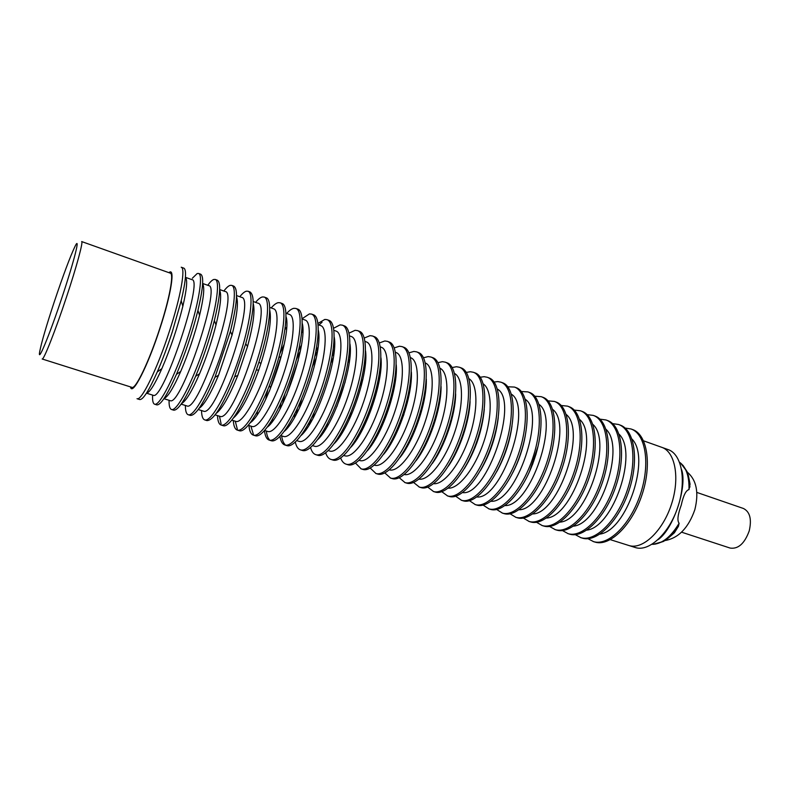 <?xml version="1.0" encoding="UTF-8"?>
<svg xmlns="http://www.w3.org/2000/svg" width="790" height="790" viewBox="0 0 790 790"><rect width="100%" height="100%" fill="white"/><g stroke="black" fill="none" stroke-linecap="round" stroke-linejoin="round"><path stroke-width="1.19" d="M696.839 492.427L743.42 508.474C749.947 511.772 751.883 519.247 749.226 530.9C744.615 543.52 738.245 549.248 730.138 548.072L681.563 532.174M679.607 462.328L680.605 463.068C686.52 468.184 689.314 477.032 688.979 489.622L690.065 484.122L688.238 474.8M682.995 465.31L687.132 471.729L689.966 487.005M629.294 545.633L628.761 545.475L629.294 545.633C642.902 549.731 662.711 531.087 671.362 504.603C680.17 478.167 675.243 451.762 661.763 447.328C675.243 451.762 680.17 478.167 671.362 504.603C662.711 531.087 642.902 549.731 629.294 545.633M643.564 440.83L668.113 449.589C681.691 454.062 686.737 480.448 677.938 506.815C669.327 533.23 649.439 551.805 635.733 547.668L610.334 539.659M666.928 539.234L674.403 532.776L678.442 526.298L673.021 533.546L663.719 541.348L655.246 544.122M678.442 526.298L679.114 523.247C671.144 536.548 662.534 543.569 653.29 544.31L652.046 544.3M679.114 523.247C677.03 520.719 677.751 514.665 681.257 505.087C683.38 495.449 685.957 490.294 688.979 489.622M665.052 540.548C678.561 538.128 688.495 527.838 694.845 509.669C699.041 492.535 696.533 480.034 687.31 472.153M168.922 272.668C175.38 266.714 171.381 293.712 159.945 328.452C147.691 366.54 132.108 396.679 130.508 386.922M169.494 331.01C157.309 368.891 141.39 401.389 137.025 398.703L139.8 399.562C143.148 399.76 148.974 390.556 157.269 371.932C162.464 359.964 167.47 346.642 172.26 331.948L181.186 300.783C185.897 280.638 186.776 269.755 183.843 268.156L181.226 267.218C185.769 267.919 180.722 296.764 169.494 331.01M192.355 278.248L197.174 273.538L198.567 273.449C203.662 274.693 198.369 305.947 186.381 341.606C174.462 377.284 159.708 405.872 154.741 404.243L154.603 404.204C152.993 403.611 152.332 400.579 152.598 395.119M198.567 273.449L200.66 274.199C204.077 276.135 203.168 288.212 197.935 310.421C192.424 332.294 185.255 353.604 176.437 374.371C167.322 394.941 160.805 405.122 156.864 404.905L154.603 404.204M185.413 277.32L191.97 279.66C203.82 279.344 163.056 401.202 153.28 395.316L146.466 393.173M146.496 393.124C149.616 392.749 154.741 384.582 161.871 368.614C170.541 348.37 177.533 327.574 182.855 306.204C186.815 289.179 187.674 279.571 185.413 277.379M207.75 285.299C210.11 282.01 212.095 280.075 213.725 279.492L215.226 279.443C220.746 280.845 215.907 312.07 203.998 347.531C192.158 383.002 177.049 411.304 171.647 409.536L171.499 409.497C169.741 408.855 168.942 405.793 169.08 400.323M215.226 279.443L217.29 280.183C221.249 282.534 220.282 295.974 214.367 320.533C209.478 339.552 203.237 358.127 195.644 376.238C185.66 399.069 178.362 410.385 173.741 410.188L171.499 409.497M202.645 283.472L208.679 285.625C221.447 285.664 180.94 406.83 170.206 400.658L163.905 398.683M164.083 398.427C167.826 397.044 173.375 388.048 180.722 371.438C188.474 353.229 194.765 334.535 199.574 315.348C203.761 297.672 204.778 287.145 202.625 283.778M223.856 291.046C226.296 287.807 228.379 285.921 230.097 285.378L231.697 285.368C237.642 286.928 233.257 318.133 221.407 353.387C209.646 388.66 194.202 416.676 188.366 414.77L188.208 414.73C186.322 414.039 185.374 410.958 185.383 405.468M231.697 285.368L233.751 286.108C238.323 288.982 237.197 304.081 230.384 331.395L214.969 377.255C204.037 402.821 195.871 415.54 190.439 415.422L188.208 414.73M219.679 289.555L225.199 291.52C238.876 291.915 198.626 412.39 186.944 405.951L181.157 404.134M181.572 403.542C185.966 401.182 191.97 391.248 199.574 373.749C206.259 357.87 211.73 341.586 215.996 324.897C220.509 306.352 221.733 294.808 219.66 290.276M239.795 296.734C242.313 293.544 244.485 291.707 246.302 291.204L248.001 291.234C254.36 292.942 250.41 324.127 238.629 359.183C226.937 394.259 211.167 421.978 204.916 419.954L204.748 419.905C202.714 419.174 201.638 416.063 201.529 410.563M248.001 291.234L250.035 291.964C255.338 295.598 253.906 312.86 245.749 343.729L234.66 376.712C222.671 405.892 213.438 420.527 206.97 420.596L204.748 419.905M236.536 295.569L241.543 297.356C256.108 298.097 216.105 417.89 203.514 411.175L198.221 409.516M198.971 408.499C204.077 405.112 210.594 394.052 218.524 375.299L232.033 335.098C237.04 315.368 238.541 302.61 236.516 296.833M255.575 302.363C258.162 299.222 260.424 297.425 262.339 296.961L264.137 297.03C270.891 298.897 267.366 330.052 255.664 364.911C244.031 399.789 227.945 427.232 221.279 425.079L221.101 425.03C218.939 424.26 217.734 421.119 217.497 415.609M264.137 297.03L266.141 297.751C272.807 299.222 269.874 328.591 258.893 362.225L256.306 369.908C244.861 403.009 229.604 428.101 223.313 425.711L221.101 425.03M253.205 301.513L257.718 303.123C273.152 304.209 233.386 423.331 219.906 416.35L215.097 414.849M216.263 413.318C222.247 408.726 229.416 396.126 237.77 375.487L247.487 346.573C253.304 325.095 255.2 310.707 253.205 303.439M271.187 307.932C273.853 304.851 276.194 303.093 278.199 302.669L280.094 302.777C287.244 304.782 284.143 335.908 272.501 370.569C260.947 405.26 244.544 432.426 237.484 430.145L237.296 430.096C234.995 429.286 233.672 426.126 233.307 420.596M280.094 302.777L282.079 303.488C289.278 305.513 286.227 336.639 274.594 371.28C263.05 405.942 246.608 433.068 239.498 430.777L237.296 430.096M269.696 307.399L273.725 308.841C279.966 310.598 277.132 338.021 266.901 368.535C256.76 399.069 242.362 423.262 236.121 421.475L231.796 420.122M233.445 417.999C241.118 411.304 249.531 395.365 258.695 370.184L260.957 363.449C268.867 337.844 271.79 320.059 269.726 310.095M286.642 313.452C289.387 310.411 291.806 308.693 293.9 308.307L295.894 308.456C303.429 310.608 300.733 341.705 289.16 376.178C277.675 410.672 260.967 437.561 253.511 435.172L253.314 435.112C250.884 434.263 249.433 431.073 248.949 425.543M295.894 308.456L297.86 309.157C305.434 311.329 302.797 342.425 291.224 376.87C279.749 411.353 263.011 438.203 255.506 435.794L253.314 435.112M286.01 313.225L289.565 314.489C296.141 316.375 293.673 343.778 283.501 374.114C273.419 404.48 258.765 428.437 252.178 426.541L248.317 425.336M250.529 422.551C265.904 412.133 292.053 334.377 286.089 316.79M302.126 318.706L309.443 313.897L311.527 314.074C319.437 316.365 317.146 347.432 305.631 381.718C294.216 416.034 277.211 442.647 269.37 440.129L269.163 440.079C266.655 439.21 265.094 436.08 264.472 430.698M311.527 314.074L313.472 314.776C321.421 317.086 319.18 348.143 307.675 382.4C296.27 416.695 279.235 443.279 271.345 440.751L269.163 440.079M302.145 318.982L305.236 320.088C312.149 322.093 310.036 349.466 299.924 379.644C289.91 409.842 274.979 433.562 268.057 431.557L264.65 430.501M267.514 426.975C283.245 415.125 307.675 342.465 302.293 323.515M317.965 323.436L324.818 319.427L326.991 319.644C335.266 322.073 333.38 353.1 321.925 387.199C310.579 421.327 293.288 447.683 285.072 445.047L284.854 444.987C282.385 444.148 280.756 441.324 279.956 436.505M326.991 319.644L328.916 320.335C337.241 322.774 335.394 353.801 323.949 387.88C312.613 421.978 295.282 448.305 287.027 445.659L284.854 444.987M318.113 324.68L320.75 325.618C327.988 327.751 326.221 355.095 316.168 385.105C306.214 415.145 291.036 438.628 283.768 436.524L280.815 435.606M284.39 431.271C300.348 418.187 323.15 350.365 318.34 330.289M333.597 328.255L340.046 324.897L342.307 325.144C350.938 327.712 349.427 358.709 338.041 392.62C326.764 426.56 309.186 452.66 300.605 449.915L300.378 449.846C297.958 449.036 296.27 446.459 295.322 442.104M342.307 325.144L344.213 325.826C352.883 328.413 351.422 359.411 340.046 393.292C328.778 427.212 311.161 453.272 302.54 450.517L300.378 449.846M333.913 330.319L336.096 331.099C343.66 333.35 342.238 360.665 332.235 390.517C322.34 420.389 306.915 443.644 299.331 441.432L296.813 440.652M301.168 435.448C317.225 421.287 338.476 358.077 334.229 337.103M349.032 333.133L355.105 330.309L357.455 330.595C366.442 333.291 365.316 364.259 353.989 397.982C342.771 431.745 324.927 457.578 315.99 454.724L315.743 454.655C313.363 453.865 311.635 451.495 310.569 447.545M357.455 330.595L359.341 331.277C368.367 333.982 367.291 364.95 355.974 398.644C344.766 432.387 326.882 458.19 317.896 455.326L315.743 454.655M349.545 335.898L351.293 336.52C359.164 338.89 358.077 366.175 348.133 395.859C338.298 425.583 322.626 448.601 314.726 446.301L312.643 445.649M317.847 439.487C333.874 424.428 353.634 365.642 349.97 343.956M364.279 338.041L370.026 335.671L372.455 335.987C381.787 338.811 381.027 369.74 369.76 403.285C358.621 436.87 340.5 462.456 331.207 459.494L330.961 459.425C328.61 458.644 326.853 456.452 325.678 452.848M372.455 335.987L374.322 336.659C383.693 339.503 382.982 370.431 371.725 403.947C360.586 437.502 342.435 463.059 333.103 460.086L330.961 459.425M365.01 341.418L366.333 341.892C374.509 344.371 373.749 371.616 363.864 401.152C354.078 430.718 338.179 453.509 329.963 451.11L328.304 450.596M334.437 443.397C350.306 427.588 368.644 373.048 365.553 350.859M379.348 342.969L384.789 340.984L387.307 341.329C396.975 344.272 396.57 375.171 385.372 408.539C374.292 441.936 355.905 467.275 346.277 464.214L346.02 464.135C343.699 463.375 341.922 461.34 340.668 458.022M387.307 341.329L389.154 341.991C398.861 344.954 398.506 375.852 387.307 409.19C376.238 442.568 357.821 467.878 348.143 464.797L346.02 464.135M380.316 346.879L381.215 347.205C389.697 349.792 389.253 377.018 379.417 406.386C369.7 435.794 353.565 458.378 345.052 455.87L343.798 455.494M350.938 447.17C366.54 430.767 383.496 380.316 380.978 357.821M394.24 347.906L399.404 346.237L402.001 346.613C411.995 349.684 411.955 380.543 400.807 413.733C389.796 446.952 371.162 472.055 361.188 468.885L355.52 463.088M402.001 346.613L403.828 347.274C413.871 350.355 413.861 381.215 402.732 414.375C391.722 447.584 373.058 472.647 363.045 469.457L360.921 468.806M395.464 352.281L395.958 352.459C404.727 355.154 404.599 382.35 394.822 411.57C385.155 440.82 368.802 463.187 359.983 460.59L359.134 460.333M367.35 450.794C382.558 433.957 398.19 387.456 396.244 364.852M408.973 352.844L413.871 351.432L416.557 351.846C426.867 355.036 427.173 385.866 416.093 418.868C405.132 451.92 386.251 476.775 375.951 473.506L370.234 468.055M416.557 351.846L418.364 352.498C428.723 355.707 429.069 386.517 417.989 419.51C407.048 452.542 388.127 477.367 377.788 474.079L375.685 473.427M410.454 357.633L410.543 357.663C419.599 360.467 419.776 387.623 410.05 416.695C400.441 445.797 383.871 467.947 374.766 465.261L374.312 465.122M383.683 454.26C398.387 437.147 412.736 394.477 411.353 371.952M423.549 357.761L428.2 356.586L430.955 357.031C441.59 360.339 442.232 391.119 431.212 423.954C420.32 456.837 401.192 481.456 390.576 478.078L384.819 472.934M430.955 357.031L432.752 357.673C443.417 361 444.108 391.771 433.088 424.586C422.206 457.45 403.048 482.028 392.383 478.651L390.29 477.999M425.297 362.946C434.421 366.313 434.668 393.548 424.971 422.245C415.382 450.991 398.733 472.627 389.401 469.882L389.342 469.862M399.938 457.548C414.019 440.326 427.113 401.389 426.294 379.151M437.956 362.659L442.39 361.682L445.224 362.156C456.166 365.582 457.134 396.323 446.172 428.99C435.339 461.696 415.984 486.077 405.043 482.611L399.266 477.743M445.224 362.156L446.992 362.798C457.973 366.234 458.99 396.975 448.029 429.612C437.206 462.298 417.821 486.65 406.84 483.174L404.757 482.522M439.99 368.219C449.066 372.248 449.382 399.207 439.862 427.341C430.451 455.514 413.911 476.814 404.243 474.533M416.123 460.649C429.474 443.496 441.343 408.203 441.067 386.468M452.216 367.538L456.432 366.738L459.346 367.241C470.583 370.777 471.887 401.478 460.975 433.967C450.211 466.505 430.619 490.659 419.372 487.094L413.585 482.463M459.346 367.241L461.093 367.863C472.381 371.418 473.714 402.12 462.812 434.589C452.058 467.107 432.436 491.232 421.149 487.657L419.075 487.015M454.546 373.473C463.552 378.094 463.957 404.747 454.635 432.308C445.412 459.908 428.99 480.903 419.026 479.135M432.258 463.532C444.74 446.636 455.405 414.918 455.662 393.914M466.337 372.396L470.346 371.735L473.329 372.268C484.863 375.912 486.482 406.574 475.629 438.894C464.925 471.265 445.106 495.192 433.562 491.538L427.765 487.124M473.329 372.268L475.067 372.89C486.64 376.553 488.299 407.206 477.446 439.507C466.752 471.857 446.903 495.755 435.32 492.091L433.256 491.449M468.964 378.706C477.911 383.881 478.385 410.207 469.25 437.226C460.205 464.273 443.921 484.961 433.671 483.687M448.345 466.169C459.839 449.747 469.309 421.554 470.08 401.527M480.3 377.225L484.122 376.682L487.173 377.245C498.994 380.997 500.929 411.62 490.136 443.773C479.49 475.985 459.454 499.685 447.614 495.942L441.808 491.716M487.173 377.245L488.892 377.867C500.751 381.629 502.726 412.252 491.933 444.385C481.298 476.568 461.232 500.248 449.352 496.485L447.298 495.844M483.243 383.901C492.131 389.598 492.674 415.599 483.717 442.084C474.849 468.608 458.704 489 448.187 488.171M464.411 468.5C475.6 450.33 482.226 430.619 484.29 409.378M494.125 382.024L497.759 381.59L500.88 382.172C512.996 386.034 515.228 416.616 504.484 448.601C493.898 480.646 473.654 504.129 461.518 500.297L455.721 496.248M500.88 382.172L502.588 382.785C514.734 386.666 517.006 417.238 506.271 449.204C495.695 481.228 475.422 504.682 463.256 500.84L461.202 500.198M497.394 389.075C519.307 400.737 487.104 496.545 462.584 492.595M480.478 470.455C490.126 454.062 496.061 436.416 498.273 417.525M507.812 386.784L514.458 387.06C526.851 391.02 529.379 421.554 518.694 453.381C508.168 485.267 487.716 508.533 475.304 504.613L469.507 500.722M514.458 387.06L516.146 387.663C528.569 391.643 531.137 422.176 520.462 453.983C509.945 485.84 489.464 509.076 477.012 505.146L474.968 504.514M511.406 394.21C533.062 406.85 501.759 499.981 476.864 496.969M496.594 471.887C504.543 457.578 509.669 442.321 511.979 426.126M521.37 391.514L527.908 391.899C540.567 395.958 543.392 426.452 532.766 458.121C522.299 489.83 501.63 512.888 488.941 508.879L483.164 505.136M527.908 391.899L529.577 392.492C542.266 396.57 545.139 427.064 534.514 458.704C524.046 490.402 503.368 513.431 490.639 509.412L488.605 508.78M525.301 399.315C546.69 412.874 516.245 503.418 491.015 501.285M512.858 472.529C518.892 460.797 523.049 448.434 525.32 435.438M534.781 396.205L541.219 396.689C554.145 400.846 557.266 431.291 546.69 462.802C536.282 494.362 515.416 517.203 502.46 513.115L496.693 509.501M541.219 396.689L542.878 397.281C555.834 401.458 558.984 431.893 548.418 463.384C538.02 494.925 517.134 517.736 504.139 513.638L502.114 513.006M539.057 404.401C560.179 418.789 530.574 506.844 505.047 505.56M529.507 471.63L538.059 446.212M548.062 400.866L554.412 401.429C567.595 405.695 570.992 436.09 560.475 467.433C550.117 498.836 529.073 521.469 515.84 517.302L510.093 513.806M554.412 401.429L556.051 402.021C569.274 406.287 572.701 436.692 562.184 468.016C551.845 499.399 530.762 522.002 517.509 517.825L515.495 517.203M552.694 409.437C573.54 424.625 544.745 510.271 518.961 509.777M561.226 405.497L567.477 406.129C580.917 410.484 584.59 440.84 574.123 472.025C563.823 503.269 542.582 525.706 529.102 521.449L523.375 518.072M567.477 406.129L569.106 406.712C582.576 411.077 586.279 441.432 575.821 472.598C565.531 503.822 544.261 526.229 530.752 521.973L528.737 521.351M566.203 414.454C586.773 430.362 558.757 513.688 532.756 513.944M574.251 410.079L580.423 410.78C594.11 415.234 598.05 445.54 587.632 476.577C577.391 507.664 555.972 529.893 542.226 525.567L536.529 522.289M580.423 410.78L582.033 411.363C595.749 415.826 599.729 446.123 589.31 477.14C579.08 508.207 557.631 530.416 543.866 526.071L541.871 525.459M579.593 419.431C599.887 436.021 572.622 517.104 546.433 518.062M587.148 414.632L593.241 415.392C607.174 419.934 611.381 450.191 601.012 481.071C590.831 512.009 569.225 534.04 555.242 529.636L549.554 526.456M593.241 415.392L594.831 415.965C608.794 420.517 613.04 450.774 602.681 481.633C592.5 512.552 570.874 534.563 556.861 530.139L554.866 529.527M592.865 424.388C612.862 441.6 586.338 520.492 560.001 522.131M599.926 419.144L605.94 419.964C620.111 424.586 624.574 454.803 614.264 485.534C604.133 516.314 582.358 538.148 568.129 533.675L562.47 530.574M605.94 419.964L607.52 420.527C621.72 425.168 626.213 455.376 615.914 486.087C605.782 516.848 583.988 538.662 569.728 534.178L567.743 533.556M606.019 429.306C625.72 447.101 599.906 523.879 573.451 526.16M612.586 423.618L618.521 424.487C632.928 429.197 637.649 459.365 627.379 489.948C617.306 520.58 595.364 542.226 580.887 537.664L575.258 534.652M618.521 424.487L620.091 425.05C634.518 429.78 639.268 459.938 629.018 490.491C618.945 521.114 596.973 542.73 582.477 538.168L580.502 537.556M619.054 434.194C638.458 452.532 613.336 527.246 586.792 530.139M625.127 428.062L630.983 428.97C645.618 433.769 650.585 463.888 640.374 494.313C630.351 524.797 608.241 546.255 593.537 541.624L587.928 538.691M630.983 428.97L632.533 429.523C647.198 434.342 652.194 464.451 641.994 494.856C631.97 525.33 609.841 546.759 595.107 542.118L593.152 541.515M631.97 439.043C651.069 457.884 626.618 530.604 600.025 534.08M286.622 327.169L284.983 329.618M257.392 411.659L257.224 414.592M265.628 399.543L267.84 389.49M279.917 353.584L284.222 344.233M302.837 331.129L301.691 332.689M272.57 419.302L272.55 421.238M279.937 409.151L280.993 403.019M298.561 350.75L301.425 345.23M318.795 335.345L318.064 336.244M287.767 426.353L287.807 427.509M294.473 417.505L294.996 413.437M316.02 350.918L318.064 347.343M302.935 432.959L302.985 433.503M309.107 425.06L309.344 422.324M332.817 352.498L334.288 350.168M323.752 432.041L323.831 430.264M349.16 354.917L350.168 353.456M345.23 381.748L336.905 406.514M338.367 438.588L338.367 437.532M365.138 357.91L365.77 357.07M362.936 379.012L359.815 385.935M351.056 411.975L349.358 419.391M379.476 379.24L377.571 382.933M363.4 425.109L362.679 429.187M395.405 380.76L394.151 382.962M376.623 435.093L376.297 437.611M410.928 383.022L410.119 384.315M390.161 443.664L390.023 445.185M399.059 427.291L407.314 402.742M426.116 385.777L425.652 386.448M403.828 451.357L403.789 452.166M411.313 438.707L412.084 434.954M422.324 404.5L423.983 401.034M424.2 447.762L424.516 445.757M438.756 403.394L439.714 401.616M437.314 455.672L437.433 454.635M454.408 404.134L454.941 403.236M478.987 436.426L476.528 443.743M496.041 431.143L495.36 432.634M487.282 456.66L486.926 458.259M532.48 464.619L532.717 463.779M535.867 454.408L536.193 453.588M532.756 463.898L533.102 462.752M535.551 455.455L535.976 454.329M452.907 458.822L453.045 457.864M468.806 410.988L469.27 410.138M440.326 450.112L440.741 447.96M453.016 411.452L453.993 409.477M428.239 439.487L429.553 434.283M435.843 415.579L437.937 410.642M437.779 454.852L437.966 453.608M454.22 405.27L454.823 404.164M425.04 446.153L425.524 443.625M438.272 405.714L439.418 403.404M412.745 435.636L414.167 429.967M420.961 409.734L423.272 404.352M403.285 416.212L403.986 414.118M355.164 441.788L355.253 440.613M380.454 365.651L381.086 364.664M341.053 434.668L341.29 432.574M364.466 363.627L365.543 361.82M353.199 444.444L353.219 443.832M380.78 361.86L381.135 361.356M326.991 426.896L327.485 423.549M348.015 362.472L349.644 359.509M338.93 437.808L339.038 436.445M365.01 359.174L365.75 358.028M313.038 418.226L314.035 412.933M330.892 362.808L333.291 357.988M324.651 430.688L324.907 428.368M348.874 357.08L350.069 355.075M299.4 408.124L301.553 398.901M312.465 366.451L316.316 357.801M310.401 422.936L310.944 419.273M332.254 355.895L334.032 352.646M284.993 444.513C283.324 442.904 282.218 440.02 281.675 435.873M286.533 395.128L298.215 360.388M318.963 324.986L322.043 322.261M296.27 414.276L297.346 408.558M314.943 356.211L317.541 351.007M269.272 439.497C267.78 437.877 266.803 435.053 266.368 431.034M282.435 404.204L284.706 394.417M296.329 359.845L300.427 350.671M253.393 434.391L250.894 426.156M269.321 391.396L282.237 352.962M237.326 429.177L235.272 421.218M221.082 423.805L219.482 416.231M66.508 297C76.669 266.497 83.434 241.385 81.656 241.562L170.334 273.172C174.106 273.735 169.504 298.827 159.768 328.492C149.192 361.267 135.554 389.618 131.94 387.367L42.176 358.996C43.549 360.576 55.389 330.674 66.508 297M62.489 295.934C74.458 260.029 80.649 234.956 75.109 246.194C70.28 256.296 63.328 274.841 54.263 301.849C46.442 325.529 41.613 342.031 39.757 351.343C37.071 365.059 49.563 335.059 62.489 295.934M680.605 463.068L687.132 471.729M663.719 541.348L653.29 544.31M674.403 532.776L673.021 533.546M681.602 469.655C687.577 486.798 673.179 529.616 658.06 539.669M690.065 484.122L689.818 483.569M182.855 306.204L181.186 300.783M161.871 368.614L157.269 371.932M199.574 315.348L197.935 310.421M180.722 371.438L176.437 374.371M215.996 324.897L214.367 320.533M199.574 373.749L195.644 376.238M232.033 335.098L230.384 331.395M218.524 375.299L214.969 377.255M247.487 346.573L245.749 343.729M237.77 375.487L234.66 376.712M260.957 363.449L258.893 362.225M258.695 370.184L256.306 369.908M269.351 385.718L270.358 387.436M278.84 357.505L280.677 356.744"/></g></svg>
